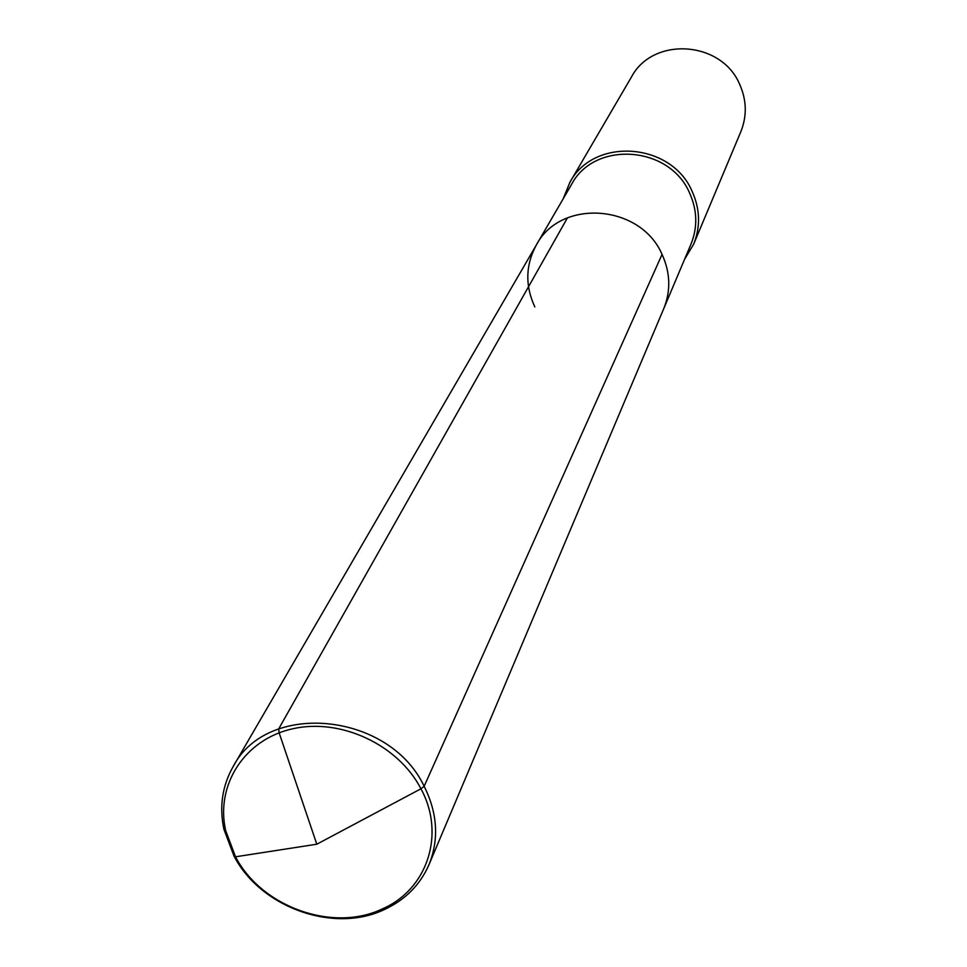 <?xml version="1.0" encoding="UTF-8"?>
<svg xmlns="http://www.w3.org/2000/svg" width="967" height="967" viewBox="0 0 967 967"><rect width="100%" height="100%" fill="white"/><g stroke="black" fill="none" stroke-linecap="round" stroke-linejoin="round"><path stroke-width="1.45" d="M534.836 306.95C525.008 285.64 525.516 264.97 536.359 244.953L571.545 184.431C594.439 140.372 669.478 145.497 689.556 192.953C697.304 210.141 697.787 227.185 691.006 244.071L663.785 308.558C670.941 290.704 670.373 272.658 662.057 254.406C640.517 204.037 560.534 198.356 536.359 244.953C560.534 198.356 640.517 204.037 662.057 254.406L424.15 786.304L662.057 254.406C670.373 272.658 670.941 290.704 663.785 308.558L429.01 864.643C420.174 884.805 405.366 899.745 384.564 909.476C334.111 933.844 260.679 907.687 234.014 856.085L223.909 829.275C219.183 806.804 222.229 785.99 233.023 766.807C266.965 700.374 389.205 712.111 424.15 786.304C437.543 813.15 439.163 839.271 429.01 864.643M569.877 182.364L631.427 77.046C652.834 36.19 721.551 40.626 739.707 84.419C746.717 100.242 747.092 115.992 740.843 131.669L693.665 244.155C700.628 226.689 700.108 209.077 692.106 191.321C671.328 142.185 593.678 136.806 569.877 182.364L563.193 198.791M693.665 244.155L684.551 259.374M567.448 217.841L278.689 728.913L279.125 732.817L316.801 844.215L420.959 788.782L424.15 786.304L420.959 788.782L316.801 844.215L235.537 856.798L225.686 830.653C215.315 784.89 244.663 739.272 292.783 728.755C340.722 717.816 398.199 744.711 420.959 788.782C445.751 834.303 427.329 889.483 382.4 908.883C333.192 932.659 261.549 907.143 235.537 856.798L234.014 856.085M225.686 830.653L223.909 829.275M536.359 244.953L233.023 766.807M382.4 908.883L384.564 909.476"/></g></svg>
